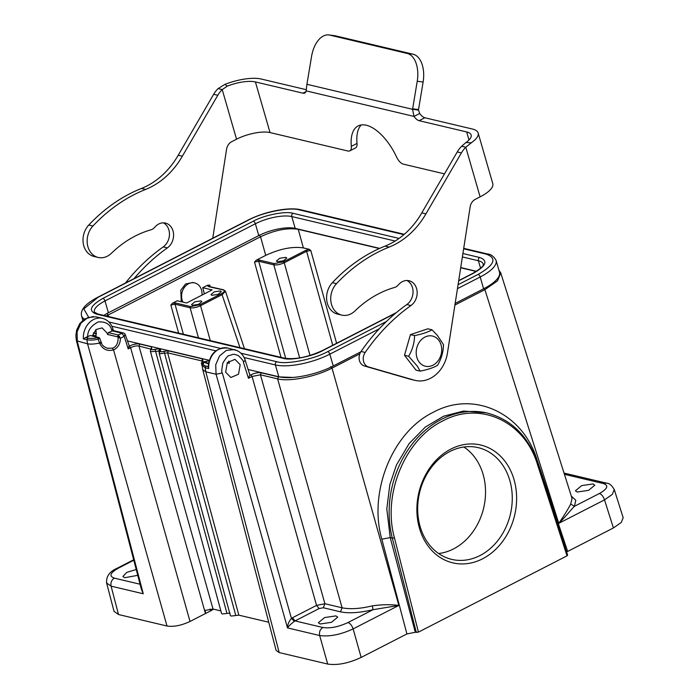 <?xml version="1.0" encoding="UTF-8"?>
<svg xmlns="http://www.w3.org/2000/svg" width="699" height="699" viewBox="0 0 699 699"><rect width="100%" height="100%" fill="white"/><g stroke="black" fill="none" stroke-linecap="round" stroke-linejoin="round"><path stroke-width="1.05" d="M571.301 496.063L575.827 500.318L574.386 506.338C570.253 510.462 566.539 515.757 558.781 523.341C564.329 515.224 568.304 508.785 570.716 504.031L572.044 498.413L500.676 272.706M570.716 504.031L574.386 506.338L599.401 493.503C607.614 488.811 608.951 485.49 603.394 483.533L564.425 474.306M577.243 492.035L575.434 490.785L581.69 485.613L593.014 483.935L594.823 485.185L588.567 490.357L577.243 492.035M248.128 369.5L278.814 376.761A40.367 13.412 -16.1 0 0 333.231 365.996L360.806 351.842M93.43 332.873L96.488 333.598M127.288 340.894L209.219 360.291M455.163 303.41L483.603 288.809A40.367 13.412 -16.1 0 0 499.497 272.199L496.089 260.386C493.686 256.288 490.812 254.156 487.465 253.973L463.708 248.346M395.678 313.169L323.008 350.47C312.278 356.516 290.557 360.815 283.244 358.334L96.619 314.157A2.481 2.018 -76.7 0 1 97.834 313.991L94.348 312.069A27.016 8.973 163.9 0 1 104.99 300.954L108.397 312.768A27.016 8.973 -16.1 0 0 103.871 315.415M108.397 312.768L258.77 235.589L255.362 223.767A27.016 8.973 163.9 0 1 291.78 216.568L295.188 228.381A27.016 8.973 -16.1 0 0 258.77 235.589M295.188 228.381L379.671 248.381M460.728 267.568L476.482 271.299M483.603 288.809L480.187 276.996A2.481 1.188 -117.2 0 0 478.133 274.41C494.621 264.921 497.321 258.167 486.242 254.139A2.481 2.018 -76.7 0 1 487.465 253.973M403.891 234.646L299.618 209.962C290.216 206.773 262.326 212.295 248.547 220.063A2.481 1.188 -117.2 0 0 248.066 220.098L97.694 297.285C85.584 303.698 80.193 309.867 81.521 315.773A40.367 13.412 -16.1 0 0 84.387 319.094M248.547 220.063L98.175 297.241L83.819 308.871L88.563 317.101M240.91 353.222L276.69 361.698C286.092 364.878 313.982 359.356 327.761 351.597A2.481 1.188 62.8 0 1 329.814 354.175L333.231 365.996M96.619 314.157C87.987 311.02 90.092 305.751 102.928 298.368A2.481 1.188 62.8 0 1 104.99 300.954L255.362 223.767A2.481 1.188 62.8 0 0 253.3 221.19C264.03 215.143 285.751 210.845 293.073 213.317A2.481 2.018 103.3 0 0 291.78 216.568L395.136 241.033M462.904 253.527L479.689 257.503C488.321 260.64 486.216 265.9 473.38 273.283L458.666 280.832M181.286 301.715L180.779 290.26L185.532 283.995L192.828 282.483L194.672 282.92A12.425 10.092 103.3 0 0 187.411 284.432A12.425 10.092 103.3 0 0 182.946 302.108M201.994 295.1A12.425 10.092 103.3 0 0 194.672 282.92M410.418 334.629L404.494 355.293L416.001 370.147L420.151 371.134C427.779 369.622 433.581 367.683 437.574 365.315C441.366 358.849 443.341 351.964 443.498 344.642L437.321 335.345L431.991 329.788C427.998 332.156 422.187 334.096 414.568 335.607L410.418 334.629L427.84 328.81L431.991 329.788M471.336 142.762A32.137 10.677 -16.1 0 0 478.151 132.985L492.778 183.636A32.137 10.677 163.9 0 1 480.117 196.865L475.241 199.372A9.314 7.567 103.3 0 0 470.139 206.948L447.456 353.056A31.053 25.234 -76.7 0 1 415.171 380.396A31.053 25.234 -76.7 0 1 414.21 380.142L368.469 366.94A9.314 7.567 -76.7 0 1 363.629 361.68A9.314 7.567 -76.7 0 1 365.184 352.453A186.31 151.412 -76.7 0 1 410.942 305.542A13.665 11.105 103.3 0 0 417.128 291.579A13.665 11.105 103.3 0 0 409.072 280.745A13.665 11.105 103.3 0 0 398.43 284.825A9.314 7.567 -76.7 0 1 394.411 287.516A108.677 88.327 103.3 0 0 355.005 310.915A18.628 15.142 -76.7 0 1 341.767 315.109A18.628 15.142 -76.7 0 1 331.509 304.449A18.628 15.142 -76.7 0 1 336.507 283.663A163.33 132.74 -76.7 0 1 389.194 247.088A77.624 63.085 103.3 0 0 425.927 213.85L461.375 152.95A24.841 20.192 -76.7 0 1 465.796 147.236L471.336 142.762L465.875 142.561A24.841 8.248 -16.1 0 0 471.143 135.012A24.841 8.248 -16.1 0 0 466.679 131.945L419.147 120.691A9.314 4.456 62.8 0 1 414.009 116.41L412.567 109.306A9.314 5.409 97.5 0 1 412.646 108.791L417.233 81.25A24.841 14.426 -82.5 0 0 407.22 53.447L329.753 35.107A24.841 14.426 -82.5 0 0 328.914 34.95A24.841 14.426 -82.5 0 0 311.597 56.243L307.01 83.784A9.314 5.409 97.5 0 1 306.913 84.291L306.179 90.879A9.314 4.456 62.8 0 1 304.764 93.028A9.314 4.456 62.8 0 1 302.947 93.177L255.406 81.932A24.841 8.248 -16.1 0 0 227.376 86.108L222.221 89.577A24.841 20.192 103.3 0 0 217.8 95.282L182.352 156.192A77.624 63.085 -76.7 0 1 145.619 189.429A163.33 132.74 103.3 0 0 92.932 226.004A18.628 15.142 103.3 0 0 87.427 244.554A18.628 15.142 103.3 0 0 98.192 257.45A18.628 15.142 103.3 0 0 111.429 253.256A108.677 88.327 -76.7 0 1 150.835 229.857A9.314 7.567 103.3 0 0 154.846 227.166A13.665 11.105 -76.7 0 1 165.488 223.086A13.665 11.105 -76.7 0 1 173.011 230.906A13.665 11.105 -76.7 0 1 167.367 247.883A186.31 151.412 103.3 0 0 133.981 278.665M306.214 89.682L261.111 79.004A32.137 10.677 -16.1 0 0 224.842 84.404L218.079 88.598A24.841 20.192 103.3 0 0 213.658 94.304L178.219 155.213A77.624 63.085 -76.7 0 1 141.478 188.442A163.33 132.74 103.3 0 0 88.799 225.026A18.628 15.142 103.3 0 0 83.286 243.575A18.628 15.142 103.3 0 0 94.059 256.472L98.192 257.45M163.365 222.841A13.665 11.105 -76.7 0 1 168.878 229.927A13.665 11.105 -76.7 0 1 163.225 246.896A186.31 151.412 103.3 0 0 125.436 283.043M478.151 132.985A32.137 10.677 -16.1 0 0 472.375 129.018L424.843 117.764A9.314 4.456 62.8 0 1 419.715 113.483L414.009 116.41L306.179 90.879M212.749 238.228L226.555 149.289A9.314 7.567 -76.7 0 1 231.657 141.705L236.542 139.206A24.841 8.248 163.9 0 1 270.032 132.574L347.98 151.028A9.314 4.456 -117.2 0 0 349.797 150.879L355.494 147.952A9.314 4.456 -117.2 0 0 357.014 143.417A41.923 20.07 62.8 0 1 361.243 124.938M349.797 150.879A9.314 4.456 -117.2 0 0 351.317 146.336A41.923 20.07 62.8 0 1 358.15 125.916A41.923 20.07 62.8 0 1 396.613 157.065A9.314 4.456 -117.2 0 0 403.349 164.143L444.485 173.876M480.117 196.865L465.796 147.236L461.655 146.257L465.875 142.561M341.767 315.109L337.634 314.131A18.628 15.142 -76.7 0 1 327.377 303.471A18.628 15.142 -76.7 0 1 332.375 282.684A163.33 132.74 -76.7 0 1 385.062 246.109A77.624 63.085 103.3 0 0 421.794 212.872L457.242 151.963A24.841 20.192 -76.7 0 1 461.655 146.257M415.171 380.396L411.038 379.417A31.053 25.234 -76.7 0 1 410.068 379.164L364.328 365.961A9.314 7.567 -76.7 0 1 359.487 360.701A9.314 7.567 -76.7 0 1 361.051 351.475A186.31 151.412 -76.7 0 1 406.809 304.563A13.665 11.105 103.3 0 0 413.039 291.894A13.665 11.105 103.3 0 0 406.94 280.509M224.842 84.404L227.376 86.108M218.079 88.598L222.221 89.577L236.542 139.206M419.715 113.483L418.456 110.075L412.567 109.306L306.913 84.291M418.456 110.075A9.314 5.409 97.5 0 1 418.535 109.56L423.122 82.028A24.841 14.426 -82.5 0 0 413.109 54.216L335.642 35.876A24.841 14.426 -82.5 0 0 334.804 35.719L328.914 34.95M420.772 363.786A15.492 12.591 -76.7 0 1 419.173 342.431A15.492 12.591 -76.7 0 1 437.155 338.499A15.492 12.591 -76.7 0 1 438.754 359.863A15.492 12.591 -76.7 0 1 420.772 363.786M404.494 355.293L408.644 356.28L417.338 366.171L420.151 371.134M414.568 335.607C414.411 342.929 412.436 349.815 408.644 356.28M419.452 528.208A60.551 49.21 -76.7 0 1 450.907 449.064A60.551 49.21 -76.7 0 1 514.045 479.663A60.551 49.21 -76.7 0 1 482.59 558.807A60.551 49.21 -76.7 0 1 419.452 528.208M509.824 480.501A57.414 46.667 103.3 0 0 477.644 447.517A57.414 46.667 103.3 0 0 430.671 468.356A57.414 46.667 103.3 0 0 420.125 526.539A57.414 46.667 103.3 0 0 451.196 559.252A57.414 46.667 103.3 0 0 498.876 539.217A57.414 46.667 103.3 0 0 509.824 480.501M438.623 553.512A57.012 46.335 103.3 0 0 483.114 474.411A57.012 46.335 103.3 0 0 463.83 447.011M299.67 357.905L273.781 264.816C276.813 265.253 280.299 264.563 284.24 262.745L310.024 355.468M175.51 302.999L175.021 304.196L170.836 305.026L172.574 303.174L175.51 302.999L190.591 306.573L190.102 307.77C193.134 308.198 196.62 307.508 200.561 305.699L222.431 294.471L225.462 291.256L223.593 289.805L208.459 286.372M190.591 306.573L199.8 304.747L200.561 305.699L210.277 340.605M199.8 304.747L221.67 293.528C224.606 291.824 225.095 290.601 223.13 289.875L224.091 290.321M223.13 289.875L209.01 286.747L209.674 285.087L207.428 285.279L202.736 287.691L212.094 289.91L186.633 302.982L177.266 300.762L172.592 303.165M200.945 300.911L201.88 301.61L198.56 304.362L192.461 305.271L191.526 304.581L194.846 301.819L200.945 300.911M220.351 290.959L221.286 291.649L217.966 294.401L211.867 295.31L210.932 294.62L214.252 291.859L220.351 290.959M274.27 263.619L283.471 261.802L284.24 262.745L306.59 251.273L310.775 250.443L309.115 249.263L303.383 247.918C292.47 246.301 279.915 248.783 265.725 255.362L256.245 260.229L259.18 260.054L274.27 263.619L273.781 264.816L258.691 261.251L285.716 358.412M285.839 257.346L286.773 258.036L283.453 260.797L277.346 261.697L276.411 261.007L279.731 258.254L285.839 257.346M256.245 260.22L254.506 262.073L258.691 261.251L259.18 260.054M208.049 286.302L207.428 285.288M202.736 287.691L204.396 293.86M283.471 261.802L305.83 250.329L309.115 249.272M106.283 315.983L260.544 236.751C274.794 230.111 287.341 227.629 298.202 229.307L379.374 248.521M90.608 335.599L97.956 337.6C94.024 338.727 88.214 338.421 87.751 338.098L85.558 337.573L89.848 335.686M113.194 330.548L108.362 332.645L107.515 334.463L107.235 333.222L102.106 327.892L95.973 329.552L92.434 336.009M208.119 366.591L206.03 366.093C203.706 365.664 202.893 364.502 203.575 362.606L202.465 363.926M319.094 608.567L316.542 605.395L324.913 603.735L323.288 607.746L319.102 608.576L295.057 620.913L292.505 617.733L316.542 605.395L252.068 376.464L248.477 378.308L249.866 375.014L245.2 360.238C243.322 354.681 239.74 351.151 234.462 349.657M228.73 361.095L229.342 363.305L227.201 362.798M101.189 342.702L99.861 343.856L98.105 339.216L99.756 338.342A1.555 1.555 0 0 0 98.716 337.495L97.956 337.6L98.105 339.216C93.788 340.151 90.057 340.326 86.912 339.74L87.541 343.812L76.506 340.762M330.758 366.521L332.034 368.111C315.459 376.796 289.465 381.942 277.625 378.875L342.099 607.807C350.251 609.414 360.326 608.759 372.34 605.858C381.776 604.53 390.619 604.382 398.867 605.421L353.126 628.899C351.92 625.474 350.208 623.359 348.006 622.538C338.543 626.924 330.173 628.576 322.894 627.501L295.057 620.913L294.349 621.35C291.072 623.84 288.792 626.024 287.499 627.912C287.56 624.67 288.879 621.49 291.439 618.388L294.349 621.35M261.251 372.803L278.438 376.866L277.634 378.875L260.439 374.804L261.251 372.803C258.228 372.34 254.733 373.03 250.792 374.874L252.068 376.464L260.439 374.804L324.904 603.726L342.099 607.807L340.465 611.817L323.288 607.746M117.764 336.088L118.891 337.687L117.764 336.088L118.096 334.943L123.173 332.951M205.165 367.735L202.133 365.236L202.701 369.509M292.505 617.733L291.439 618.388L222.334 372.995C221.443 372.794 221.644 369.413 222.937 362.877C226.266 357.547 228.381 355.118 229.272 355.573C233.658 354.314 232.811 353.519 238.368 355.642C242.212 359.277 243.881 361.462 243.374 362.196L245.148 360.256M240.185 364.695L238.525 374.201L230.845 377.512L225.637 372.165L227.297 362.659L234.978 359.347L240.185 364.695M208.223 366.617L208.695 368.591L205.165 367.753L205.821 371.816L202.727 369.553L276.079 650.315M222.334 372.995L216.061 374.236L215.729 364.721L219.538 355.94L226.406 350.356L234.392 349.605M208.119 367.202C209.56 353.851 216.113 347.455 227.769 348.032L237.101 350.592M359.81 353.851L332.034 368.111L398.867 605.421L373.03 609.694C359.513 612.866 348.661 613.573 340.465 611.817M485.919 412.768L463.498 411.056L443.577 416.22L425.333 427.072L409.133 443.559L396.412 465.08L389.832 484.66L386.8 508.994L390.225 537.618L415.285 632.28L418.439 632.123L567.038 555.845L567.378 555.015M87.751 338.098L86.877 339.749L83.347 338.91L85.558 337.573M95.754 316.787L87.812 317.573L80.944 323.156L77.073 331.911L77.292 341.392L143.251 593.766L140.586 586.216M95.938 336.839L96.121 330.592M141.381 589.257L143.251 593.766L111.097 586.155L106.624 582.992M151.316 349.229L151.569 346.835L151.01 348.932M230.041 613.075L226.974 613.434L155.038 349.29L159.634 348.749L158.822 350.749L159.171 352.025M151.194 348.766L150.337 351.064L151.15 351.658L159.818 351.02M159.634 348.749L160.377 348.915L159.634 351.213M160.01 350.863L160.613 350.61L160.377 348.915M202.291 360.841L202.867 360.614L202.631 358.919L201.81 360.929L167.629 352.829L168.442 350.828L163.837 351.379L164.562 353.213L167.629 352.838L238.848 615.155L231.177 616.072L230.338 615.487L159.119 353.161M206.817 363.218L206.091 361.374L209.071 360.754M207.044 363.139L208.547 362.816M278.438 376.866L292.881 377.443M500.737 272.907L497.557 280.815L484.888 289.657L483.603 288.067M120.403 338.246L118.891 337.687M118.122 334.952L120.403 338.255L124.265 336.324M124.876 334.646L124.212 336.306L121.652 333.126L111.919 330.819M361.165 657.427L353.126 628.899C340.492 634.683 329.334 636.885 319.644 635.522L287.499 627.912L216.061 374.236L205.821 371.816L279.189 652.569L327.682 664.05C337.372 665.518 348.53 663.307 361.165 657.427L406.914 633.941L415.285 632.28M567.038 555.845L537.417 464.337C524.521 421.217 479.811 400.719 442.79 420.929C405.167 439.033 382.301 494.219 394.411 537.741A1.555 0.489 165.7 0 1 392.305 538.108L390.225 537.618L381.829 539.174C368.172 491.904 392.506 431.851 433.363 412.235C473.52 390.269 522.503 412.69 536.963 459.549L567.649 551.441L613.407 527.955L621.289 522.441L623.167 517.749M614.246 489.545L612.307 494.403L604.521 499.864L558.781 523.341L484.888 289.657L454.909 305.044M133.797 560.231L118.341 568.165C110.127 572.848 108.799 576.168 114.356 578.134C111.543 579.943 110.459 582.616 111.097 586.155L118.515 614.535L167.009 626.016C173.667 627.029 181.338 625.509 190.023 621.463L205.454 613.539L205.323 610.376L213.02 609.047L220.849 610.9M118.341 568.165L117.126 568.278C109.568 571.511 106.082 576.413 106.659 582.983L106.528 582.407M100.944 341.881L99.608 343.034C94.592 344.118 90.573 344.38 87.541 343.812L167.009 626.016M107.515 334.463L118.114 336.97C118.297 343.104 116.392 346.861 112.39 348.242L113.553 349.893C107.559 351.475 102.989 349.465 99.861 343.856M112.39 348.242L107.209 348.207M320.159 623.989L318.342 622.739L324.598 617.567L335.922 615.898L337.739 617.147L331.483 622.32L320.159 623.989M137.747 575.329L124.737 577.724L122.919 576.474L126.772 572.385L136.226 569.536M151.569 346.835L139.774 344.039C136.733 343.567 133.247 344.257 129.306 346.11L125.427 335.004A3.102 3.102 0 0 0 123.181 332.916L113.116 330.531M155.038 349.29C152.094 350.016 151.019 349.753 151.805 348.53M163.837 351.379C160.901 352.095 159.826 351.842 160.613 350.61M206.091 361.383C203.121 362.091 202.046 361.837 202.867 360.614M124.212 336.306L128.205 348.923L128.992 346.276M190.023 621.463L113.553 349.893C118.026 347.752 120.307 343.873 120.403 338.255M276.088 650.385L279.189 652.569M566.627 552.035L567.649 551.441M114.033 611.319L118.515 614.535M202.395 363.76L201.373 363.052M235.781 615.522L164.562 353.213L159.957 353.746L159.136 353.152M160.123 351.309L159.119 353.056M221.531 613.39L150.32 350.968M129.306 346.11L130.591 347.7C133.797 346.136 136.585 345.586 138.961 346.049L139.774 344.039M210.111 609.021L210.644 610.874L213.579 609.179M210.644 610.874L205.454 613.539L130.591 347.7L128.205 348.923M268.739 622.232L238.848 615.155M226.974 613.434L222.369 613.984L221.531 613.407M457.452 288.661L480.187 276.996A40.367 13.412 -16.1 0 0 496.089 260.386M111.849 326.223L215.808 350.837M244.082 357.53L275.397 364.939L278.814 376.761M276.69 361.698A2.481 2.018 103.3 0 0 275.397 364.939A40.367 13.412 -16.1 0 0 329.814 354.175L379.225 328.818M480.58 268.285L478.404 260.744A27.016 8.973 163.9 0 1 483.254 264.082C481.908 264.257 487.867 264.353 472.891 273.326A2.481 1.188 62.8 0 1 473.38 273.283M462.371 256.952L478.404 260.744A2.481 2.018 103.3 0 1 479.689 257.503M486.242 254.139L463.638 248.792M299.618 209.962A2.481 2.018 -76.7 0 1 300.841 209.787C288.862 206.703 264.135 211.692 248.066 220.098M98.175 297.241A2.481 1.188 -117.2 0 0 97.694 297.285M108.817 321.951L220.438 348.382M327.761 351.597L386.451 321.47M458.063 284.711L478.133 274.41M323.008 350.47A2.481 1.188 -117.2 0 0 322.519 350.505L396.324 312.628M283.244 358.334A2.481 2.018 -76.7 0 1 284.458 358.168C295.205 359.758 307.892 357.198 322.519 350.505M102.928 298.368L253.3 221.19M293.073 213.317L399.068 238.411M302.947 93.177L305.944 91.639M419.147 120.691L424.843 117.764M255.406 81.932L270.032 132.574M466.679 131.945L469.003 139.992M351.317 146.336L357.014 143.417M457.242 151.963L461.375 152.95M421.794 212.872L425.927 213.85M385.062 246.109L389.194 247.088M332.375 282.684L336.507 283.663M406.809 304.563L410.942 305.542M361.051 351.475L365.184 352.453M364.328 365.961L368.469 366.94M410.068 379.164L414.21 380.142M167.367 247.883L163.225 246.896M92.932 226.004L88.799 225.026M145.619 189.429L141.478 188.442M182.352 156.192L178.219 155.213M217.8 95.282L213.658 94.304M329.753 35.107L335.642 35.876M407.22 53.447L413.109 54.216M417.233 81.25L423.122 82.028M412.646 108.791L418.535 109.56M221.67 293.528L239.984 347.639M198.455 337.809L190.102 307.77L175.021 304.196L183.374 334.236M332.741 345.262L306.59 251.273L305.83 250.329M254.506 262.073L281.007 357.346M210.189 286.634L209.674 285.087M170.836 305.026L178.647 333.117M336.603 343.279L310.775 250.443M108.834 316.595L107.008 313.327M265.725 255.362L260.544 236.751L259.268 235.179M303.383 247.918L298.167 229.089M460.693 267.769L476.237 271.448M208.381 363.742L204.335 362.501A1.555 1.555 0 0 0 202.483 363.629M98.821 337.53L90.617 335.581M113.421 330.601L112.88 328.827A3.102 1.057 163 0 1 111.665 330.155L111.875 330.837M118.096 334.943L108.362 332.645M250.792 374.874L249.866 375.346M87.637 337.101L87.655 336.813C87.602 330.54 91.158 325.577 98.314 321.916C105.846 321.505 110.302 324.249 111.665 330.155M248.477 378.308L243.383 362.196M206.03 366.093L205.165 367.753M227.769 348.032A18.13 14.731 103.3 0 0 208.695 368.591M372.34 605.858L373.03 609.694L348.006 622.538M484.486 412.41L487.325 413.083A93.15 75.71 103.3 0 0 411.484 444.992A93.15 75.71 103.3 0 0 392.305 538.108L416.342 632.534M92.626 335.074L96.191 335.922M83.347 338.91A18.13 14.731 -76.7 0 1 102.421 318.351C107.567 319.784 111.054 323.27 112.88 328.827M93.343 333.047L96.479 333.79M119.066 337.8L119.546 336.28M322.903 627.501C320.09 629.318 319.006 631.992 319.653 635.522L327.682 664.05M537.417 464.337A1.555 0.542 -17.9 0 0 538.012 463.655C528.566 436.482 511.677 419.618 487.325 413.083M394.411 537.741L418.439 632.123M599.401 493.503C601.612 494.315 603.316 496.439 604.513 499.864L613.407 527.955M603.394 483.533L606.461 483.123C609.283 483.201 611.87 485.342 614.22 489.545M114.356 578.134L140.071 584.224M202.631 358.919L168.442 350.828M406.914 633.941L381.829 539.174M150.835 349.124L138.961 346.049L213.02 609.047M82.823 320.273L81.521 315.773M404.31 234.287L300.841 209.787M458.701 280.614L472.891 273.326M97.834 313.991L284.458 358.168M208.424 363.471L204.344 362.501M202.596 363.305L202.125 365.219M141.364 589.196L76.444 340.771L75.833 335.8L76.645 330.068L79.878 323.445L84.369 319.102L93.247 316.481M101.46 342.868L99.756 338.342M201.391 363.122L202.378 361.313M498.894 270.129L500.72 272.907M567.649 555.189L538.012 463.655M606.444 483.114L564.032 473.074M133.675 559.777L117.126 568.27M95.711 316.769L102.421 318.351M101.469 342.868C101.888 345.219 104.072 347.071 108.022 348.434M614.238 489.431L623.115 517.522M106.58 582.87L113.998 611.249M201.364 363.148L202.186 366.18M225.454 291.177L244.44 348.696"/></g></svg>
